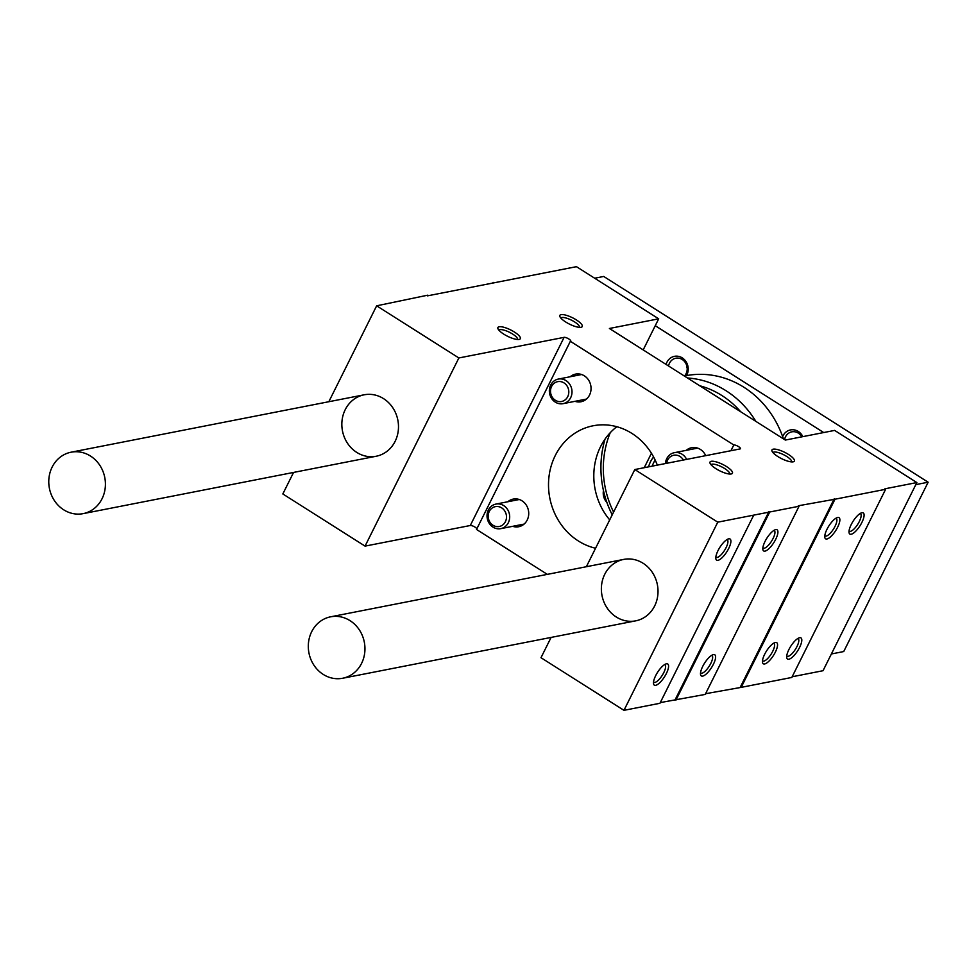 <?xml version="1.0" encoding="UTF-8"?>
<svg xmlns="http://www.w3.org/2000/svg" width="977" height="977" viewBox="0 0 977 977"><rect width="100%" height="100%" fill="white"/><g stroke="black" fill="none" stroke-linecap="round" stroke-linejoin="round"><path stroke-width="1.47" d="M765.04 541.417A12.518 4.128 -57.6 0 1 775.433 529.693A12.518 4.128 -57.6 0 1 773.857 542.577A12.518 4.128 -57.6 0 1 762.866 549.501A12.518 4.128 -57.6 0 1 765.04 541.417M702.719 666.399A12.518 4.128 -57.6 0 1 713.112 654.675A12.518 4.128 -57.6 0 1 711.537 667.572A12.518 4.128 -57.6 0 1 700.546 674.496A12.518 4.128 -57.6 0 1 702.719 666.399M675.925 700.155L769.729 511.997L799.039 506.257L705.223 694.415L660.281 702.597M826.982 529.278A12.518 4.128 -57.6 0 1 837.374 517.554A12.518 4.128 -57.6 0 1 835.799 530.45A12.518 4.128 -57.6 0 1 824.808 537.374A12.518 4.128 -57.6 0 1 826.982 529.278M764.661 654.272A12.518 4.128 -57.6 0 1 775.066 642.548A12.518 4.128 -57.6 0 1 773.479 655.445A12.518 4.128 -57.6 0 1 762.5 662.357A12.518 4.128 -57.6 0 1 764.661 654.272M851.223 524.539A12.518 4.128 -57.6 0 1 861.629 512.815A12.518 4.128 -57.6 0 1 860.041 525.699A12.518 4.128 -57.6 0 1 849.05 532.624A12.518 4.128 -57.6 0 1 851.223 524.539M788.915 649.522A12.518 4.128 -57.6 0 1 799.308 637.798A12.518 4.128 -57.6 0 1 797.733 650.694A12.518 4.128 -57.6 0 1 786.741 657.619A12.518 4.128 -57.6 0 1 788.915 649.522M741.189 687.368L791.81 677.452L885.626 489.294L835.005 499.21L741.189 687.368L705.565 693.719M792.164 676.768L823.037 670.711L916.853 482.565L834.627 430.405L785.337 440.065L609.404 328.48L658.681 318.82L576.454 266.672L427.499 295.848M655.701 675.608A12.518 4.128 -57.6 0 1 666.094 663.896A12.518 4.128 -57.6 0 1 664.519 676.78A12.518 4.128 -57.6 0 1 653.528 683.705A12.518 4.128 -57.6 0 1 655.701 675.608M718.01 550.625A12.518 4.128 -57.6 0 1 728.415 538.901A12.518 4.128 -57.6 0 1 726.827 551.797A12.518 4.128 -57.6 0 1 715.848 558.722A12.518 4.128 -57.6 0 1 718.01 550.625M623.961 710.328L659.939 703.281L753.743 515.123L717.777 522.17L623.961 710.328L540.989 657.704L551.101 637.419M616.829 426.717A62.601 56.41 -101.1 0 0 609.709 519.886M658.681 318.82L643.184 349.913M493.116 282.377L492.774 283.061M345.211 409.705A31.301 28.211 78.9 0 1 364.14 394.806A31.301 28.211 78.9 0 1 397.847 420.11A31.301 28.211 78.9 0 1 376.182 456.247A31.301 28.211 78.9 0 1 347.543 443.314A31.301 28.211 78.9 0 1 345.211 409.705M328.822 401.73L376.646 305.813L458.872 357.961L365.056 546.119L470.291 525.504A3.908 1.099 26.5 0 1 473.906 526.493A3.908 1.099 26.5 0 1 476.874 528.789M293.564 472.428L282.829 493.959L365.056 546.119M458.872 357.961L564.108 337.346L470.291 525.504M547.34 574.366L476.532 529.461L570.348 341.303A3.908 1.099 26.5 0 0 570.727 341.071A3.908 1.099 26.5 0 0 568.321 338.665A3.908 1.099 26.5 0 0 564.108 337.346M512.693 526.322A14.081 12.689 -101.1 0 0 518.689 526.737A14.081 12.689 -101.1 0 0 527.214 520.033A14.081 12.689 -101.1 0 0 526.163 504.914A14.081 12.689 -101.1 0 0 513.279 499.088A14.081 12.689 -101.1 0 0 507.869 501.738M575.001 401.327A14.081 12.689 -101.1 0 0 581.01 401.755A14.081 12.689 -101.1 0 0 589.534 395.05A14.081 12.689 -101.1 0 0 588.484 379.919A14.081 12.689 -101.1 0 0 575.6 374.106A14.081 12.689 -101.1 0 0 570.189 376.756M705.712 455.661A14.081 12.689 -101.1 0 0 691.643 447.698A14.081 12.689 -101.1 0 0 686.233 450.348M595.567 548.244A62.601 56.41 78.9 0 1 555.254 455.563A62.601 56.41 78.9 0 1 593.137 425.777A62.601 56.41 78.9 0 1 657.326 465.137M570.348 341.303L733.8 444.975L730.943 450.715M586.347 566.733L634.806 469.546L740.041 448.932A3.908 1.099 26.5 0 0 740.419 448.699A3.908 1.099 26.5 0 0 738.014 446.294A3.908 1.099 26.5 0 0 733.8 444.975M604.739 574.305A31.301 28.211 78.9 0 1 623.68 559.418A31.301 28.211 78.9 0 1 657.374 584.71A31.301 28.211 78.9 0 1 635.709 620.847A31.301 28.211 78.9 0 1 607.071 607.914A31.301 28.211 78.9 0 1 604.739 574.305M634.806 469.546L717.777 522.17M769.729 511.997L753.743 515.123M835.005 499.21L798.282 505.781L799.039 506.257M916.853 482.565L884.881 488.818L885.626 489.294M376.646 305.813L427.841 295.164M715.909 468.679A12.518 3.529 -153.5 0 1 710.059 463.22A12.518 3.529 -153.5 0 1 722.809 464.478A12.518 3.529 -153.5 0 1 731.48 473.906A12.518 3.529 -153.5 0 1 715.909 468.679M503.79 334.146A12.518 3.529 -153.5 0 1 497.94 328.687A12.518 3.529 -153.5 0 1 510.69 329.945A12.518 3.529 -153.5 0 1 519.361 339.373A12.518 3.529 -153.5 0 1 503.79 334.146M777.851 456.552A12.518 3.529 -153.5 0 1 772.001 451.093A12.518 3.529 -153.5 0 1 784.751 452.351A12.518 3.529 -153.5 0 1 793.422 461.767A12.518 3.529 -153.5 0 1 777.851 456.552M565.732 322.007A12.518 3.529 -153.5 0 1 559.882 316.56A12.518 3.529 -153.5 0 1 572.632 317.818A12.518 3.529 -153.5 0 1 581.303 327.234A12.518 3.529 -153.5 0 1 565.732 322.007M560.871 318.087A10.405 2.931 -153.5 0 1 571.46 320.163A10.405 2.931 -153.5 0 1 579.483 327.368M772.99 452.62A10.405 2.931 -153.5 0 1 783.578 454.696A10.405 2.931 -153.5 0 1 791.602 461.901M835.897 518.25A10.405 3.432 -57.6 0 1 836.202 518.384A10.405 3.432 -57.6 0 1 833.515 529.009A10.405 3.432 -57.6 0 1 825.052 535.958A10.405 3.432 -57.6 0 1 824.808 535.738M773.589 643.232A10.405 3.432 -57.6 0 1 773.882 643.367A10.405 3.432 -57.6 0 1 771.207 653.992A10.405 3.432 -57.6 0 1 762.732 660.941A10.405 3.432 -57.6 0 1 762.487 660.733M498.929 330.214A10.405 2.931 -153.5 0 1 509.518 332.302A10.405 2.931 -153.5 0 1 517.541 339.495M711.048 464.747A10.405 2.931 -153.5 0 1 721.637 466.835A10.405 2.931 -153.5 0 1 729.66 474.028M773.955 530.377A10.405 3.432 -57.6 0 1 774.248 530.511A10.405 3.432 -57.6 0 1 771.574 541.136A10.405 3.432 -57.6 0 1 763.11 548.085A10.405 3.432 -57.6 0 1 762.866 547.877M711.635 655.372A10.405 3.432 -57.6 0 1 711.94 655.506A10.405 3.432 -57.6 0 1 709.265 666.131A10.405 3.432 -57.6 0 1 700.79 673.08A10.405 3.432 -57.6 0 1 700.546 672.86M726.937 539.597A10.405 3.432 -57.6 0 1 727.23 539.719A10.405 3.432 -57.6 0 1 724.555 550.344A10.405 3.432 -57.6 0 1 716.08 557.293A10.405 3.432 -57.6 0 1 715.836 557.085M664.616 664.58A10.405 3.432 -57.6 0 1 664.91 664.714A10.405 3.432 -57.6 0 1 662.235 675.339A10.405 3.432 -57.6 0 1 653.772 682.288A10.405 3.432 -57.6 0 1 653.515 682.068M860.151 513.499A10.405 3.432 -57.6 0 1 860.444 513.633A10.405 3.432 -57.6 0 1 857.769 524.258A10.405 3.432 -57.6 0 1 849.294 531.207A10.405 3.432 -57.6 0 1 849.05 531M797.83 638.494A10.405 3.432 -57.6 0 1 798.124 638.628A10.405 3.432 -57.6 0 1 795.449 649.241A10.405 3.432 -57.6 0 1 786.986 656.19A10.405 3.432 -57.6 0 1 786.729 655.982M834.26 498.734L740.444 686.892M768.984 511.521L675.168 699.679M594.675 278.225L603.737 276.454L928.15 482.211L843.725 651.549L831.39 653.967M655.249 325.707L823.696 432.542M915.815 484.629L928.15 482.211M802.85 436.634A12.518 11.284 -101.1 0 0 792.518 429.733A12.518 11.284 -101.1 0 0 782.626 436.56A93.902 84.62 -101.1 0 0 686.513 375.595A12.518 11.284 -101.1 0 0 686.868 374.948A12.518 11.284 -101.1 0 0 681.274 357.313A12.518 11.284 -101.1 0 0 666.07 364.421M603.468 490.588A12.518 11.284 -101.1 0 0 606.9 502.459M686.562 365.093A10.405 9.379 -101.1 0 0 687.185 368.231M684.498 375.986A10.405 9.379 -101.1 0 0 686.074 373.702A10.405 9.379 -101.1 0 0 685.304 362.528A10.405 9.379 -101.1 0 0 675.779 358.229A10.405 9.379 -101.1 0 0 668.549 365.996M801.775 436.841A10.405 9.379 -101.1 0 0 791.822 431.834A10.405 9.379 -101.1 0 0 784.592 439.601M311.675 631.704A31.301 28.211 78.9 0 1 330.605 616.817A31.301 28.211 78.9 0 1 364.311 642.109A31.301 28.211 78.9 0 1 342.646 678.258A31.301 28.211 78.9 0 1 314.008 665.313A31.301 28.211 78.9 0 1 311.675 631.704M52.135 467.104A31.301 28.211 78.9 0 1 71.077 452.204A31.301 28.211 78.9 0 1 104.771 477.509A31.301 28.211 78.9 0 1 83.106 513.646A31.301 28.211 78.9 0 1 54.48 500.712A31.301 28.211 78.9 0 1 52.135 467.104M686.513 375.595A93.902 84.62 -101.1 0 0 685.695 375.754L684.352 376.023M783.42 438.856A93.902 84.62 -101.1 0 0 782.626 436.56M755.856 421.368A93.902 84.62 -101.1 0 0 687.454 377.989M605.044 439.113A93.902 84.62 -101.1 0 0 612.225 514.83M740.7 411.757A88.895 80.102 -101.1 0 0 699.691 385.744M610.246 432.689A88.895 80.102 -101.1 0 0 613.593 512.082M653.613 457.004A25.036 22.569 -101.1 0 0 648.606 466.847M651.439 453.255L644.234 467.702M655.188 460.13A22.495 20.273 -101.1 0 0 652.257 466.127M550.698 385.048A12.518 11.284 -101.1 0 0 551.626 398.494A12.518 11.284 -101.1 0 0 563.082 403.66A12.518 11.284 -101.1 0 0 571.753 389.212A12.518 11.284 -101.1 0 0 558.27 379.088A12.518 11.284 -101.1 0 0 550.698 385.048M551.59 386.465A10.124 9.123 -101.1 0 0 559.931 401.657A10.124 9.123 -101.1 0 0 567.442 386.611A10.124 9.123 -101.1 0 0 551.59 386.465M686.648 459.398A12.518 11.284 -101.1 0 0 674.313 452.693A12.518 11.284 -101.1 0 0 666.741 458.64A12.518 11.284 -101.1 0 0 665.422 463.55M683.387 460.033A10.124 9.123 -101.1 0 0 667.633 460.057A10.124 9.123 -101.1 0 0 666.632 463.306M488.378 510.031A12.518 11.284 -101.1 0 0 489.318 523.477A12.518 11.284 -101.1 0 0 500.761 528.655A12.518 11.284 -101.1 0 0 509.432 514.195A12.518 11.284 -101.1 0 0 495.95 504.083A12.518 11.284 -101.1 0 0 488.378 510.031M489.269 511.447A10.124 9.123 -101.1 0 0 497.623 526.652A10.124 9.123 -101.1 0 0 505.121 511.594A10.124 9.123 -101.1 0 0 489.269 511.447M342.646 678.258L635.709 620.847M330.605 616.817L623.68 559.418M83.106 513.646L376.182 456.247M71.077 452.204L364.14 394.806M581.608 374.521L558.27 379.088M586.42 399.092L563.082 403.66M697.651 448.113L674.313 452.693M519.288 499.503L495.95 504.083M524.099 524.087L500.761 528.655"/></g></svg>
